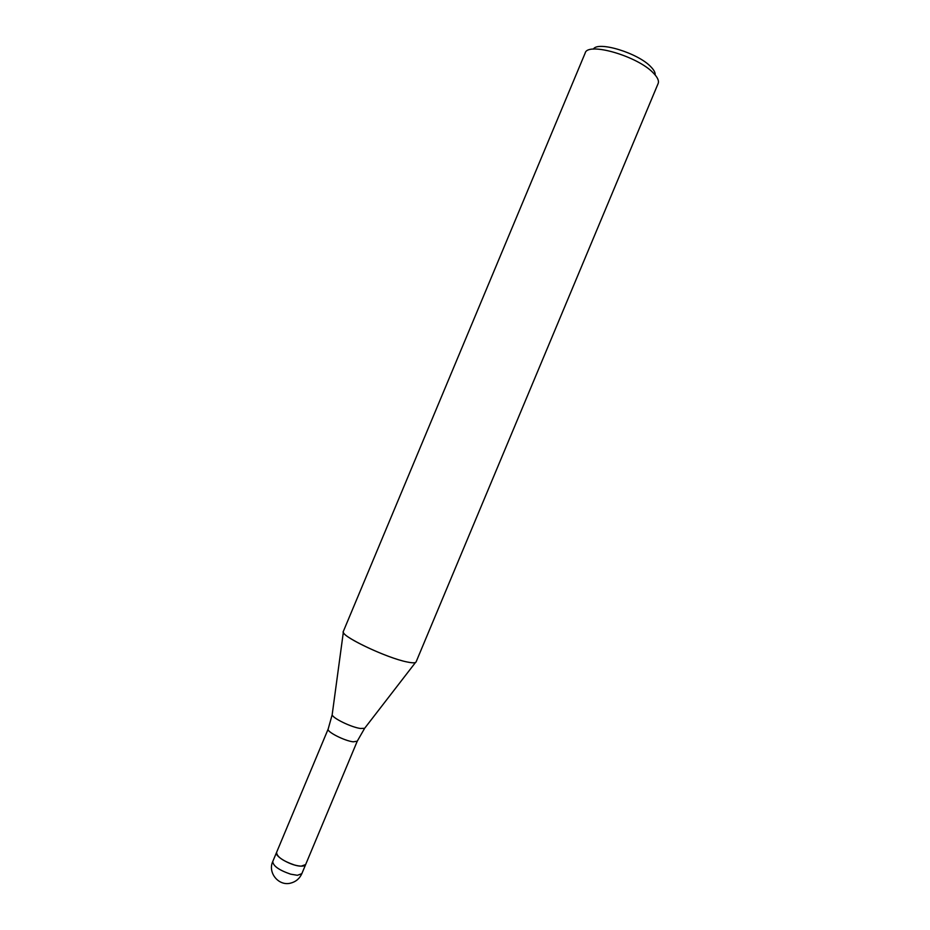 <?xml version="1.0" encoding="UTF-8"?>
<svg xmlns="http://www.w3.org/2000/svg" width="930" height="930" viewBox="0 0 930 930"><rect width="100%" height="100%" fill="white"/><g stroke="black" fill="none" stroke-linecap="round" stroke-linejoin="round"><path stroke-width="1.4" d="M305.645 864.563L301.215 866.156C292.02 866.283 274.129 856.309 276.559 852.45L276.582 852.403M365.06 727.76L415.501 662.474C414.234 663.055 411.409 662.881 407.015 661.951C386.066 657.87 339.345 635.399 343.31 631.482L585.133 53.15M658.08 83.653L658.126 83.549C659.184 80.864 657.615 77.376 653.43 73.086C637.794 56.149 587.609 41.652 585.179 53.033M658.126 83.549L416.082 661.928C415.524 663.102 412.502 663.102 407.015 661.951C387.496 658.138 343.682 637.643 343.333 632.284L332.266 714.042M655.15 74.97C655.441 72.749 654.011 70.041 650.895 66.844C638.178 53.033 597.781 40.734 593.375 49.127M301.832 873.677L297.391 875.293L290.648 874.165C279.047 870.166 273.083 865.958 272.757 861.517C267.538 872.642 278.57 886.244 290.451 883.175C295.775 881.861 299.565 878.699 301.832 873.677L305.621 864.609C304.47 866.516 300.75 866.644 294.485 865.005C282.894 860.982 276.908 856.797 276.559 852.45L328.174 729.027C326.302 731.573 344.472 740.885 353.226 741.826L357.26 741.187L364.641 728.295L360.526 728.481C351.447 727.365 332.301 718.053 332.184 714.717L328.174 729.027M305.621 864.609L357.26 741.187M272.757 861.517L276.559 852.45"/></g></svg>
